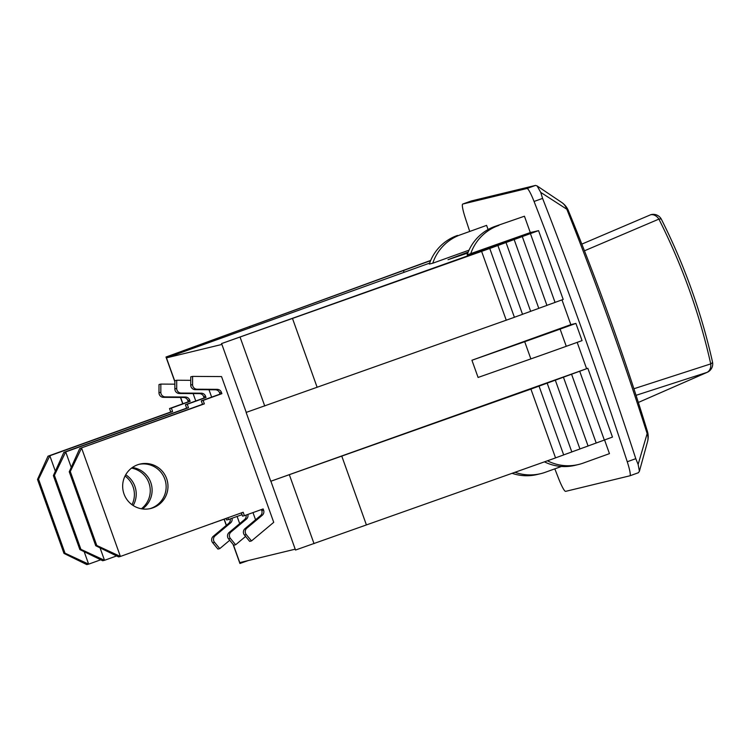 <?xml version="1.0" encoding="UTF-8"?>
<svg xmlns="http://www.w3.org/2000/svg" width="750" height="750" viewBox="0 0 750 750"><rect width="100%" height="100%" fill="white"/><g stroke="black" fill="none" stroke-linecap="round" stroke-linejoin="round"><path stroke-width="1.12" d="M584.484 250.791L658.894 219.113A9.141 2.1 -26.9 0 1 661.434 219.347A9.141 9.141 0 0 0 651.216 214.575A9.141 5.381 76.9 0 0 651.206 214.584A9.141 5.381 76.9 0 0 650.597 214.791A9.141 7.022 66.1 0 1 658.894 219.113C682.266 265.444 699.544 313.706 710.728 363.9A9.141 7.031 72.6 0 1 707.025 372.375A9.141 5.4 64.9 0 0 707.447 372.216A9.141 5.4 64.9 0 0 707.456 372.206A9.141 9.141 0 0 0 712.5 361.969A9.141 2.344 167.6 0 1 710.728 363.9L633.938 388.744M636.066 395.316L707.025 372.375L638.362 402.45L707.447 372.216M650.597 214.791L581.859 244.097M245.587 536.438L235.631 544.781L230.409 538.444A4.566 4.528 -103.6 0 1 230.981 532.022L246.384 519.122A4.566 4.528 76.4 0 0 247.856 514.444M246.066 515.091A4.566 4.528 -103.6 0 1 244.537 519.562L229.144 532.463A4.566 4.528 76.4 0 0 228.562 538.894L233.794 545.222L235.631 544.781M208.997 389.747L211.641 397.125M252.984 512.597L255.563 519.788M71.231 467.362L65.7 451.913L188.475 407.7L187.247 404.259L206.006 397.509L205.547 396.216A4.566 4.528 76.4 0 0 201.291 393.188L181.228 393.056A4.566 4.528 -103.6 0 1 176.7 388.463L176.719 380.241L190.753 380.325M116.597 555.947L104.513 560.297L100.05 547.847M242.034 514.669L228.525 519.534L227.878 517.753M132.366 467.503A22.847 22.65 -103.6 0 1 142.397 508.931M176.719 380.241L174.881 380.691L174.863 388.903A4.566 4.528 76.4 0 0 179.381 393.506L199.453 393.628A4.566 4.528 -103.6 0 1 203.7 396.666L204.169 397.95L206.006 397.509M226.106 518.391L226.678 519.975L228.525 519.534M204.169 397.95L185.409 404.709L186.638 408.15L63.863 452.353L65.7 451.913L54.403 475.35L80.897 549.338L104.513 560.297L102.675 560.747L79.866 549.581L53.372 475.603L63.863 452.353M141.384 508.762A22.847 22.65 76.4 0 0 131.541 468.113M79.866 549.581L80.897 549.338M53.372 475.603L54.403 475.35M186.638 408.15L188.475 407.7M185.409 404.709L187.247 404.259M229.716 540.281L219.759 548.625L214.528 542.297A4.566 4.528 -103.6 0 1 215.1 535.866L230.503 522.966A4.566 4.528 76.4 0 0 231.984 518.288M230.184 518.934A4.566 4.528 -103.6 0 1 228.666 523.406L213.262 536.306A4.566 4.528 76.4 0 0 212.691 542.737L217.922 549.066L219.759 548.625M193.125 393.591L195.769 400.978M237.112 516.441L239.691 523.631M55.359 471.206L49.828 455.756L172.603 411.544L171.375 408.103L190.125 401.353L189.666 400.059A4.566 4.528 76.4 0 0 185.419 397.031L165.347 396.9A4.566 4.528 -103.6 0 1 160.828 392.306L160.847 384.084L174.872 384.178M100.725 559.791L88.641 564.15L84.178 551.691M226.153 518.513L212.597 523.256M125.719 474.759A22.847 22.65 -103.6 0 1 133.172 505.519M160.847 384.084L159.009 384.534L158.981 392.756A4.566 4.528 76.4 0 0 163.509 397.35L183.572 397.472A4.566 4.528 -103.6 0 1 187.828 400.509L188.287 401.794L190.125 401.353M188.287 401.794L169.528 408.553L170.766 411.994L47.991 456.197L49.828 455.756L38.531 479.194L65.016 553.181L88.641 564.15L86.794 564.591L63.984 553.425L37.5 479.447L47.991 456.197M132 504.722A22.847 22.65 76.4 0 0 125.044 476.006M63.984 553.425L65.016 553.181M37.5 479.447L38.531 479.194M211.444 523.669L212.644 523.378M170.766 411.994L172.603 411.544M169.528 408.553L171.375 408.103M192.6 376.397L190.762 376.837L190.734 385.059A4.566 4.528 76.4 0 0 195.262 389.653L215.325 389.784A4.566 4.528 -103.6 0 1 219.581 392.812L220.041 394.106L201.281 400.856L202.519 404.297L79.744 448.509L204.356 403.856L203.128 400.416L221.878 393.656L221.419 392.372A4.566 4.528 76.4 0 0 217.172 389.334L197.1 389.213A4.566 4.528 -103.6 0 1 192.581 384.619L192.6 376.397L221.541 376.575L273.731 522.328L251.512 540.928L246.281 534.6A4.566 4.528 -103.6 0 1 246.853 528.169L262.256 515.278A4.566 4.528 76.4 0 0 263.616 510.225L263.156 508.931L244.397 515.691L243.169 512.25L120.394 556.453L81.581 448.059L70.284 471.506L96.769 545.484L120.394 556.453L118.547 556.903L95.738 545.737L69.253 471.759L79.744 448.509M261.384 509.569L261.778 510.666A4.566 4.528 -103.6 0 1 260.419 515.719L245.016 528.619A4.566 4.528 76.4 0 0 244.444 535.05L249.675 541.378L251.512 540.928M241.397 512.888L242.559 516.131L244.397 515.691M149.775 508.706A22.847 22.65 76.4 0 0 165.497 481.406A22.847 22.65 76.4 0 0 139.031 464.334M137.616 464.784A22.847 22.65 -103.6 0 1 167.334 480.966A22.847 22.65 -103.6 0 1 150.694 508.5A22.847 22.65 -103.6 0 1 123.628 492.806A22.847 22.65 -103.6 0 1 137.616 464.784M70.284 471.506L69.253 471.759M96.769 545.484L95.738 545.737M221.878 393.656L220.041 394.106M203.128 400.416L201.281 400.856M204.356 403.856L202.519 404.297M430.594 260.653L165.994 357.028L430.688 260.438M233.062 544.341L239.925 563.484L248.119 560.588M270.881 481.219L587.831 368.269L530.916 389.091L270.881 481.219L295.519 550.041L295.106 549.206L239.878 562.575L240.188 563.438M270.769 481.247L246.131 412.425L514.406 317.297L489.759 248.475L221.484 343.603L221.794 344.466L166.575 357.844L166.266 356.981M555.047 302.381L563.194 299.447L538.547 230.625L489.759 248.475M546.909 305.353L555.056 302.419L530.419 233.606M538.781 308.334L546.928 305.4L522.291 236.578M530.653 311.306L538.8 308.372L514.153 239.55M522.516 314.278L530.662 311.344L506.025 242.531M514.387 317.259L522.534 314.325L497.897 245.503M295.519 550.041L555.553 457.913L530.916 389.091M469.613 231.094A646.275 83.241 70.2 0 1 465.347 218.109A18.272 2.353 70.2 0 1 462.722 204.056A18.272 2.353 70.2 0 1 462.759 204.047L526.978 188.494A18.272 2.353 70.2 0 1 534.066 201.469A646.275 83.241 70.2 0 1 627.253 461.747A18.272 2.353 70.2 0 1 629.878 475.8A18.272 2.353 70.2 0 1 629.85 475.809L565.631 491.363A18.272 2.353 70.2 0 1 558.544 478.387A646.275 83.241 70.2 0 1 554.831 468.853M629.916 475.791L638.372 472.744L639.422 471.253L638.128 464.438L635.784 458.672A646.275 83.241 -109.8 0 0 542.587 198.403L540.722 192.384L537.094 185.916L535.5 185.419L471.281 200.972L462.759 204.047M540.722 192.384L566.822 209.231A18.272 6.066 -22.4 0 1 568.359 210.619A18.272 6.066 -22.4 0 1 568.369 210.619A18.272 18.272 0 0 0 561.675 202.425A18.272 15.263 123.9 0 1 561.675 202.425A18.272 15.263 123.9 0 1 566.822 209.231C596.409 283.528 623.194 358.312 647.156 433.594A18.272 15.028 15.3 0 1 647.559 441.562A18.272 15.028 15.3 0 1 647.559 441.581A18.272 18.272 0 0 0 647.419 431.409L647.419 431.409A18.272 6.534 163 0 1 647.156 433.594L638.128 464.438M570.834 324.637L575.897 323.409L582.056 340.613L566.269 346.303L560.109 329.1A73.106 1.013 160.3 0 1 524.7 341.7L471.928 360.253L570.834 324.637L561.975 299.887M586.575 368.616L577.181 342.375M604.556 439.941L609.459 453.637L583.884 462.853A45.694 45.309 -103.6 0 1 547.434 460.781M469.031 250.162L432.769 263.212A45.694 45.309 -103.6 0 1 461.016 234.591L486.6 225.384L488.081 229.528M495.422 226.256L524.447 216.216L530.297 232.556L467.166 254.887A45.694 45.309 76.4 0 1 495.422 226.256L524.447 216.216M537.3 230.972L530.297 232.556M471.928 360.253L478.087 377.456L530.859 358.903A73.106 1.013 -19.7 0 0 566.269 346.303M575.897 323.409L560.109 329.1M429.637 263.119L166.575 357.844M461.016 234.591L486.6 225.384M561.422 466.472L546.028 472.022A45.694 45.309 -103.6 0 1 514.95 472.275M544.425 461.841A45.694 45.309 76.4 0 0 575.138 465.319L578.587 464.484M457.566 235.425A45.694 45.309 76.4 0 0 429.319 264.056L432.769 263.212M470.616 254.044A45.694 45.309 -103.6 0 1 498.872 225.422M537.263 230.869L442.594 264.956M467.831 253.012L448.012 259.697L468.206 252.047M512.044 473.297A45.694 45.309 76.4 0 0 537.281 474.488L540.731 473.653M317.1 387.197L292.453 318.375M506.269 320.269L481.631 251.447M221.484 343.603L538.547 230.625M250.125 327.75L249.816 326.897M404.081 272.316L403.397 270.403M604.331 440.025L612.478 437.091L587.831 368.269M588.066 445.969L604.341 440.062L579.703 371.241M579.928 448.941L588.075 446.016L563.438 377.194M571.8 451.922L579.947 448.988L555.309 380.166M563.672 454.894L571.819 451.959L547.172 383.137M555.534 457.866L563.681 454.931L539.044 386.119M596.213 443.034L571.566 374.222M366.375 524.831L341.737 456.019M712.463 361.847A9.141 2.344 167.6 0 1 712.5 361.95C701.391 312.478 684.375 264.947 661.434 219.366A9.141 2.1 -26.9 0 1 661.472 219.459M244.537 519.562L246.384 519.122M230.981 532.022L229.144 532.463M228.562 538.894L230.409 538.444M201.291 393.188L199.453 393.628M203.7 396.666L205.547 396.216M176.7 388.463L174.863 388.903M179.381 393.506L181.228 393.056M228.666 523.406L230.503 522.966M215.1 535.866L213.262 536.306M212.691 542.737L214.528 542.297M185.419 397.031L183.572 397.472M187.828 400.509L189.666 400.059M160.828 392.306L158.981 392.756M163.509 397.35L165.347 396.9M219.581 392.812L221.419 392.372M217.172 389.334L215.325 389.784M195.262 389.653L197.1 389.213M192.581 384.619L190.734 385.059M260.419 515.719L262.256 515.278M263.616 510.225L261.778 510.666M244.444 535.05L246.281 534.6M246.853 528.169L245.016 528.619M182.888 403.744L180.638 397.453M174.881 381.384L166.153 357.009M240.075 563.466L233.353 544.688M226.406 525.3L224.231 519.206M221.597 343.575L246.244 412.397M264.741 406.003L240.094 337.191M314.025 543.647L289.378 474.825M534.066 201.469L542.587 198.403M535.5 185.419L526.978 188.494M635.784 458.672L627.253 461.747M530.859 358.903L524.7 341.7M182.737 403.791L180.469 397.453M174.881 381.834L165.994 357.028M226.284 525.403L224.081 519.263M629.878 475.8L638.419 472.725M462.722 204.056L471.262 200.981M647.419 431.409C624.562 356.962 598.219 283.369 568.359 210.628M639.412 471.253L647.559 441.581M537.094 185.925L561.656 202.416"/></g></svg>
